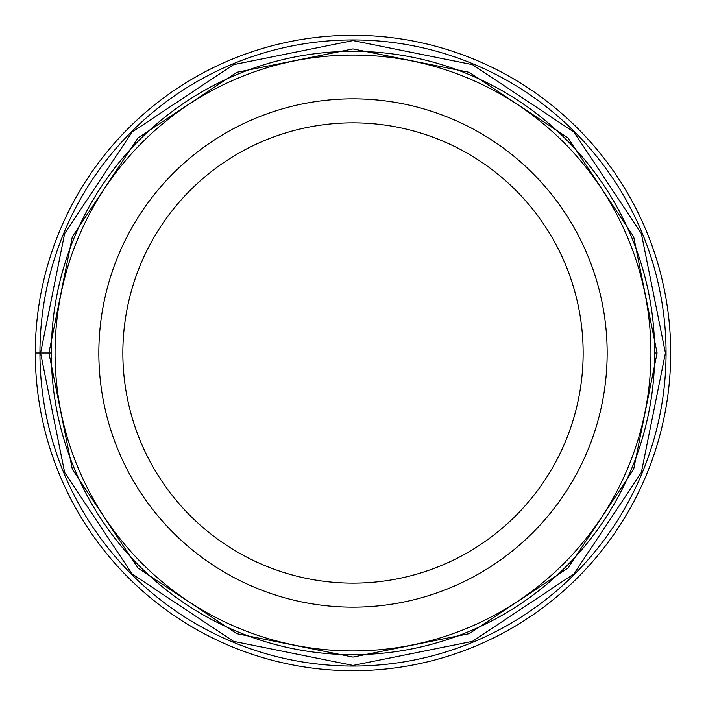 <?xml version="1.0" encoding="UTF-8"?>
<svg xmlns="http://www.w3.org/2000/svg" width="706" height="706" viewBox="0 0 706 706"><rect width="100%" height="100%" fill="white"/><g stroke="black" fill="none" stroke-linecap="round" stroke-linejoin="round"><path stroke-width="1.06" d="M670.7 353A317.7 317.7 0 0 1 353 670.7A317.7 317.7 0 0 1 35.3 353A317.7 317.7 0 0 0 353 670.7A317.7 317.7 0 0 0 670.7 353A317.7 317.7 0 0 0 353 35.3A317.7 317.7 0 0 0 35.3 353L40.577 353L64.643 472.446L132.084 573.916L233.554 641.357L353 665.423L472.446 641.357L573.916 573.916L641.357 472.446L665.423 353L641.357 233.554L573.916 132.084L472.446 64.643L353 40.577L233.554 64.643L132.084 132.084L64.643 233.562L40.577 353L51.309 353A301.691 301.691 0 0 0 352.832 654.691A301.691 301.691 0 0 0 654.691 353A301.691 301.691 0 0 0 353.168 51.309A301.691 301.691 0 0 0 51.309 353A301.691 301.691 0 0 0 352.832 654.691A301.691 301.691 0 0 0 654.691 353L657.083 353L633.661 469.252L568.021 568.021L469.252 633.661L353 657.083L236.748 633.661L137.979 568.021L72.339 469.252L48.917 353L72.339 236.748L137.979 137.979L236.748 72.339L353 48.917L469.252 72.339L568.021 137.979L633.661 236.748L657.083 353M353 122.853A230.147 230.147 0 0 0 122.853 353A230.147 230.147 0 0 0 353 583.147A230.147 230.147 0 0 0 583.147 353A230.147 230.147 0 0 0 353 122.853M607.16 353A254.16 254.16 0 0 0 353 98.84A254.16 254.16 0 0 0 98.84 353A254.16 254.16 0 0 0 353 607.16A254.16 254.16 0 0 0 607.16 353M666.058 353A313.058 313.058 0 0 1 353 666.058A313.058 313.058 0 0 1 39.942 353A313.058 313.058 0 0 1 353 39.942A313.058 313.058 0 0 1 666.058 353M55.059 352.673A297.941 297.941 0 0 1 353.159 55.059A297.941 297.941 0 0 1 650.941 353.327A297.941 297.941 0 0 1 352.841 650.941A297.941 297.941 0 0 1 55.059 352.673"/></g></svg>
